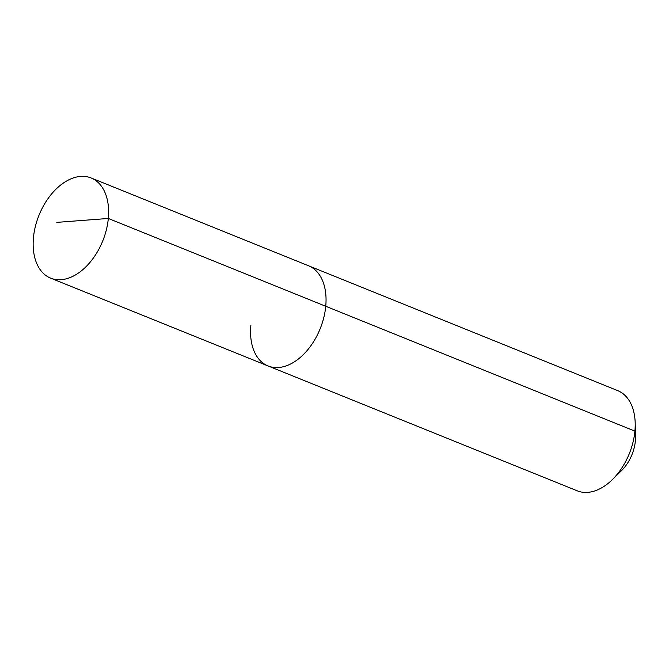 <?xml version="1.0" encoding="UTF-8"?>
<svg xmlns="http://www.w3.org/2000/svg" width="669" height="669" viewBox="0 0 669 669"><rect width="100%" height="100%" fill="white"/><g stroke="black" fill="none" stroke-linecap="round" stroke-linejoin="round"><path stroke-width="1" d="M250.867 325.46A54.022 34.362 -68 0 0 268.077 365.96A54.022 34.362 -68 0 0 325.744 306.268L108.319 218.462A54.022 34.362 -68 0 0 91.118 177.962A54.022 34.362 -68 0 0 33.45 237.654A54.022 34.362 -68 0 0 50.652 278.145A54.022 34.362 -68 0 0 108.319 218.462L56.815 222.376M612.286 479.69A54.022 34.362 -68 0 0 634.906 431.129A54.022 34.362 -68 0 0 635.19 422.975L635.55 435.904A33.09 21.048 -68 0 1 635.374 440.896A33.09 21.048 -68 0 1 621.518 470.642L612.286 479.69A54.022 34.362 -68 0 1 577.238 490.82L268.077 365.96A54.022 34.362 -68 0 0 325.744 306.268A54.022 34.362 -68 0 0 308.534 265.769L91.118 177.962M635.19 422.975A54.022 34.362 -68 0 0 617.704 390.629L308.534 265.769A54.022 34.362 -68 0 1 325.744 306.268L634.906 431.129L635.374 440.896M268.077 365.96L50.652 278.145"/></g></svg>
